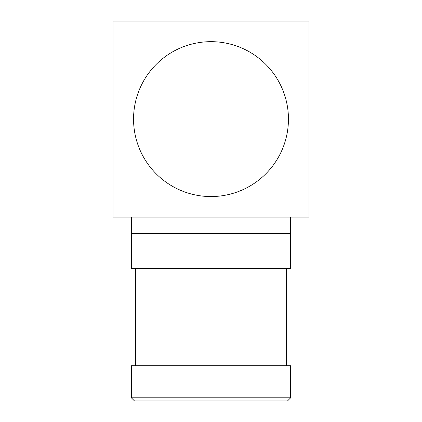 <?xml version="1.0" encoding="UTF-8"?>
<svg xmlns="http://www.w3.org/2000/svg" width="422" height="422" viewBox="0 0 422 422"><rect width="100%" height="100%" fill="white"/><g stroke="black" fill="none" stroke-linecap="round" stroke-linejoin="round"><path stroke-width="0.63" d="M309.015 21.1L112.985 21.1L112.985 217.124L309.015 217.124L309.015 21.1M131.395 217.124L131.395 233.477M290.605 217.124L290.605 233.477M290.663 233.477L131.337 233.477L131.337 268.645L290.663 268.645L290.663 233.477M135.694 268.645L135.694 365.737M286.306 268.645L286.306 365.737M290.663 365.737L131.337 365.737L131.337 397.788L290.663 397.788L290.663 365.737M131.337 397.788L134.449 400.9L287.551 400.9L290.663 397.788M211 41.667A77.448 77.448 0 0 0 133.552 119.115A77.448 77.448 0 0 0 211 196.557A77.448 77.448 0 0 0 288.448 119.115A77.448 77.448 0 0 0 211 41.667"/></g></svg>
